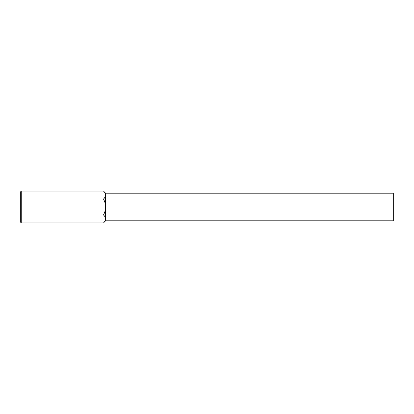 <?xml version="1.0" encoding="UTF-8"?>
<svg xmlns="http://www.w3.org/2000/svg" width="414" height="414" viewBox="0 0 414 414"><rect width="100%" height="100%" fill="white"/><g stroke="black" fill="none" stroke-linecap="round" stroke-linejoin="round"><path stroke-width="0.62" d="M105.627 220.802L103.5 222.923L21.254 222.923L20.7 222.297L20.7 191.703L21.243 191.077L103.5 191.077C104.835 192.329 105.544 193.654 105.627 195.051L105.627 220.802L393.3 220.802L393.3 193.198L105.627 193.198L105.627 195.051C105.539 196.459 104.83 197.783 103.5 199.025L21.254 199.025L21.243 214.964L21.243 222.923L103.5 222.923C104.83 221.687 105.539 220.362 105.627 218.949C105.544 217.557 104.835 216.232 103.5 214.975L103.5 214.949C104.83 212.454 105.539 209.81 105.627 207C105.539 204.195 104.83 201.546 103.5 199.051L103.5 199.025M105.627 218.949L105.58 219.498M20.7 214.649L21.254 214.975L103.5 214.975M105.627 193.198L103.5 191.077L21.254 191.077L21.254 199.025L20.7 199.351M103.5 214.949L21.254 214.949M21.254 199.051L103.5 199.051"/></g></svg>
